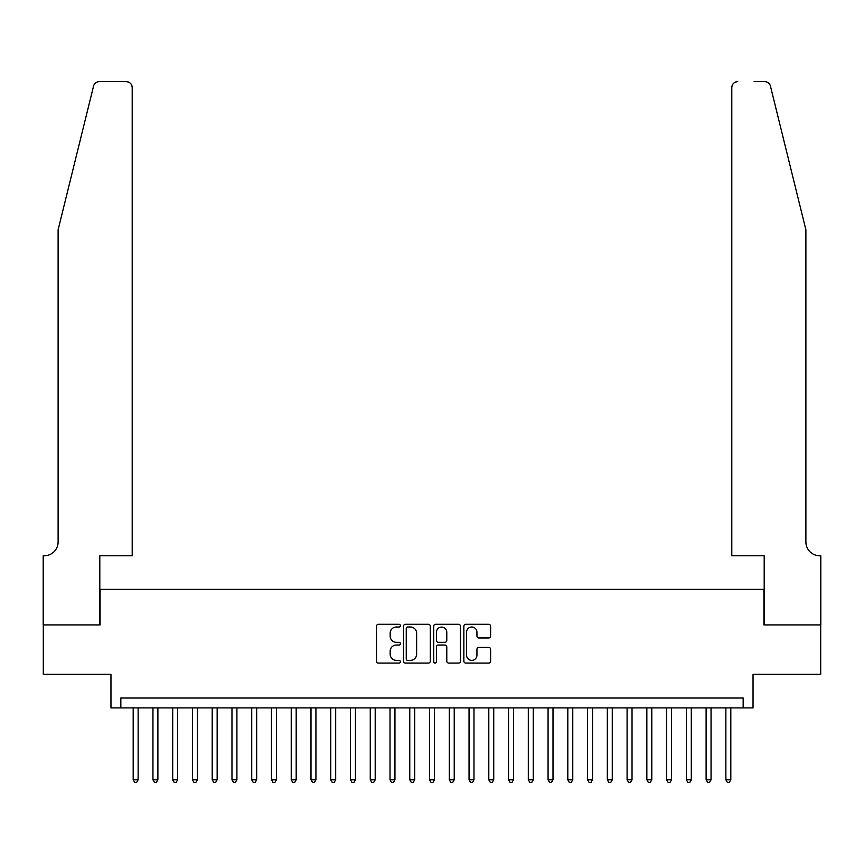 <?xml version="1.0" encoding="UTF-8"?>
<svg xmlns="http://www.w3.org/2000/svg" width="864" height="864" viewBox="0 0 864 864"><rect width="100%" height="100%" fill="white"/><g stroke="black" fill="none" stroke-linecap="round" stroke-linejoin="round"><path stroke-width="1.3" d="M400.388 625.655A1.361 1.361 0 0 0 399.038 624.294L378.432 624.294A1.944 1.944 0 0 0 376.488 626.238L376.488 661.144A1.944 1.944 0 0 0 378.432 663.077L399.038 663.077A1.361 1.361 0 0 0 400.388 661.716A1.361 1.361 0 0 0 399.038 660.366L396.371 660.366A6.21 6.21 0 0 1 390.161 654.156L390.161 651.251A6.21 6.21 0 0 1 396.371 645.041L399.038 645.041A1.361 1.361 0 0 0 400.388 643.691A1.361 1.361 0 0 0 399.038 642.33L396.371 642.33A6.21 6.21 0 0 1 390.161 636.12L390.161 633.215A6.21 6.21 0 0 1 396.371 627.005L399.038 627.005A1.361 1.361 0 0 0 400.388 625.655M488.668 637.967A1.944 1.944 0 0 0 490.612 636.023L490.612 626.238A1.944 1.944 0 0 0 488.668 624.294L465.793 624.294A1.944 1.944 0 0 0 463.849 626.238L463.849 661.144A1.944 1.944 0 0 0 465.793 663.077L488.668 663.077A1.944 1.944 0 0 0 490.612 661.144L490.612 649.307A1.944 1.944 0 0 0 488.668 647.374L478.883 647.374A1.944 1.944 0 0 0 476.939 649.307L476.939 655.171A5.184 5.184 0 0 1 471.755 660.366A5.184 5.184 0 0 1 466.571 655.171L466.571 632.2A5.184 5.184 0 0 1 471.755 627.005A5.184 5.184 0 0 1 476.939 632.2L476.939 636.023A1.944 1.944 0 0 0 478.883 637.967L488.668 637.967M743.159 707.897L753.041 707.897L753.041 674.309L820.703 674.309L820.703 624.92L763.906 624.92L763.906 589.356L100.094 589.356L100.094 624.92L43.297 624.92L43.297 674.309L110.959 674.309L110.959 707.897L743.159 707.897L743.159 698.015L120.841 698.015L120.841 707.897M430.304 626.238A1.944 1.944 0 0 0 428.36 624.294L405.486 624.294A1.944 1.944 0 0 0 403.542 626.238L403.542 661.144A1.944 1.944 0 0 0 405.486 663.077L428.36 663.077A1.944 1.944 0 0 0 430.304 661.144L430.304 626.238M435.64 624.294L458.514 624.294A1.944 1.944 0 0 1 460.458 626.238L460.458 661.144A1.944 1.944 0 0 1 458.514 663.077L448.729 663.077A1.944 1.944 0 0 1 446.785 661.144L446.785 646.985A1.944 1.944 0 0 0 444.852 645.041L438.35 645.041A1.944 1.944 0 0 0 436.406 646.985L436.406 661.716A1.361 1.361 0 0 1 435.056 663.077A1.361 1.361 0 0 1 433.696 661.716L433.696 626.238A1.944 1.944 0 0 1 435.64 624.294M407.614 627.005A1.361 1.361 0 0 0 406.253 628.366L406.253 659.005A1.361 1.361 0 0 0 407.614 660.366L410.422 660.366A6.21 6.21 0 0 0 416.632 654.156L416.632 633.215A6.21 6.21 0 0 0 410.422 627.005L407.614 627.005M446.785 632.297A5.184 5.184 0 0 0 441.601 627.102A5.184 5.184 0 0 0 436.406 632.297L436.406 640.386A1.944 1.944 0 0 0 438.35 642.33L444.852 642.33A1.944 1.944 0 0 0 446.785 640.386L446.785 632.297M133.186 707.897L133.186 779.803L138.132 779.803L138.132 707.897M138.132 779.803L136.642 782.374L134.676 782.374L133.186 779.803M93.55 86.13C95.062 82.879 95.062 82.879 93.55 86.13L58.115 229.792L58.115 541.944A13.824 13.824 0 0 1 44.291 555.768L43.2 555.768L43.2 624.92L99.803 624.92L99.803 555.768L132.203 555.768L132.203 87.556A5.929 5.929 0 0 0 126.274 81.626L99.306 81.626A5.929 5.929 0 0 0 93.55 86.13M109.879 81.626L126.274 81.626C129.848 82.004 131.825 83.981 132.203 87.556L132.203 555.768M58.115 541.944A13.824 13.824 0 0 1 44.291 555.768M795.02 185.749L770.45 86.13C768.938 82.879 768.938 82.879 770.45 86.13L805.885 229.792L805.885 541.944A13.824 13.824 0 0 0 819.709 555.768L820.8 555.768L820.8 624.92L764.197 624.92L764.197 555.768L731.797 555.768L731.797 87.556L731.797 555.768M754.121 81.626L764.694 81.626A5.929 5.929 0 0 1 770.45 86.13M737.726 81.626A5.929 5.929 0 0 0 731.797 87.556C732.175 83.981 734.152 82.004 737.726 81.626M805.885 541.944A13.824 13.824 0 0 0 819.709 555.768M152.95 707.897L152.95 779.803L157.885 779.803L157.885 707.897M157.885 779.803L156.406 782.374L154.429 782.374L152.95 779.803M172.703 707.897L172.703 779.803L177.638 779.803L177.638 707.897M177.638 779.803L176.159 782.374L174.182 782.374L172.703 779.803M192.456 707.897L192.456 779.803L197.392 779.803L197.392 707.897M197.392 779.803L195.912 782.374L193.936 782.374L192.456 779.803M212.209 707.897L212.209 779.803L217.156 779.803L217.156 707.897M217.156 779.803L215.676 782.374L213.7 782.374L212.209 779.803M231.973 707.897L231.973 779.803L236.909 779.803L236.909 707.897M236.909 779.803L235.429 782.374L233.453 782.374L231.973 779.803M251.726 707.897L251.726 779.803L256.662 779.803L256.662 707.897M256.662 779.803L255.182 782.374L253.206 782.374L251.726 779.803M271.48 707.897L271.48 779.803L276.426 779.803L276.426 707.897M276.426 779.803L274.936 782.374L272.959 782.374L271.48 779.803M291.233 707.897L291.233 779.803L296.179 779.803L296.179 707.897M296.179 779.803L294.7 782.374L292.723 782.374L291.233 779.803M310.997 707.897L310.997 779.803L315.932 779.803L315.932 707.897M315.932 779.803L314.453 782.374L312.476 782.374L310.997 779.803M330.75 707.897L330.75 779.803L335.686 779.803L335.686 707.897M335.686 779.803L334.206 782.374L332.23 782.374L330.75 779.803M350.503 707.897L350.503 779.803L355.45 779.803L355.45 707.897M355.45 779.803L353.959 782.374L351.983 782.374L350.503 779.803M370.267 707.897L370.267 779.803L375.203 779.803L375.203 707.897M375.203 779.803L373.723 782.374L371.747 782.374L370.267 779.803M390.02 707.897L390.02 779.803L394.956 779.803L394.956 707.897M394.956 779.803L393.476 782.374L391.5 782.374L390.02 779.803M409.774 707.897L409.774 779.803L414.709 779.803L414.709 707.897M414.709 779.803L413.23 782.374L411.253 782.374L409.774 779.803M429.527 707.897L429.527 779.803L434.473 779.803L434.473 707.897M434.473 779.803L432.983 782.374L431.017 782.374L429.527 779.803M449.291 707.897L449.291 779.803L454.226 779.803L454.226 707.897M454.226 779.803L452.747 782.374L450.77 782.374L449.291 779.803M469.044 707.897L469.044 779.803L473.98 779.803L473.98 707.897M473.98 779.803L472.5 782.374L470.524 782.374L469.044 779.803M488.797 707.897L488.797 779.803L493.733 779.803L493.733 707.897M493.733 779.803L492.253 782.374L490.277 782.374L488.797 779.803M508.55 707.897L508.55 779.803L513.497 779.803L513.497 707.897M513.497 779.803L512.017 782.374L510.041 782.374L508.55 779.803M528.314 707.897L528.314 779.803L533.25 779.803L533.25 707.897M533.25 779.803L531.77 782.374L529.794 782.374L528.314 779.803M548.068 707.897L548.068 779.803L553.003 779.803L553.003 707.897M553.003 779.803L551.524 782.374L549.547 782.374L548.068 779.803M567.821 707.897L567.821 779.803L572.767 779.803L572.767 707.897M572.767 779.803L571.277 782.374L569.3 782.374L567.821 779.803M587.574 707.897L587.574 779.803L592.52 779.803L592.52 707.897M592.52 779.803L591.041 782.374L589.064 782.374L587.574 779.803M607.338 707.897L607.338 779.803L612.274 779.803L612.274 707.897M612.274 779.803L610.794 782.374L608.818 782.374L607.338 779.803M627.091 707.897L627.091 779.803L632.027 779.803L632.027 707.897M632.027 779.803L630.547 782.374L628.571 782.374L627.091 779.803M646.844 707.897L646.844 779.803L651.791 779.803L651.791 707.897M651.791 779.803L650.3 782.374L648.324 782.374L646.844 779.803M666.608 707.897L666.608 779.803L671.544 779.803L671.544 707.897M671.544 779.803L670.064 782.374L668.088 782.374L666.608 779.803M686.362 707.897L686.362 779.803L691.297 779.803L691.297 707.897M691.297 779.803L689.818 782.374L687.841 782.374L686.362 779.803M706.115 707.897L706.115 779.803L711.05 779.803L711.05 707.897M711.05 779.803L709.571 782.374L707.594 782.374L706.115 779.803M725.868 707.897L725.868 779.803L730.814 779.803L730.814 707.897M730.814 779.803L729.324 782.374L727.358 782.374L725.868 779.803"/></g></svg>
